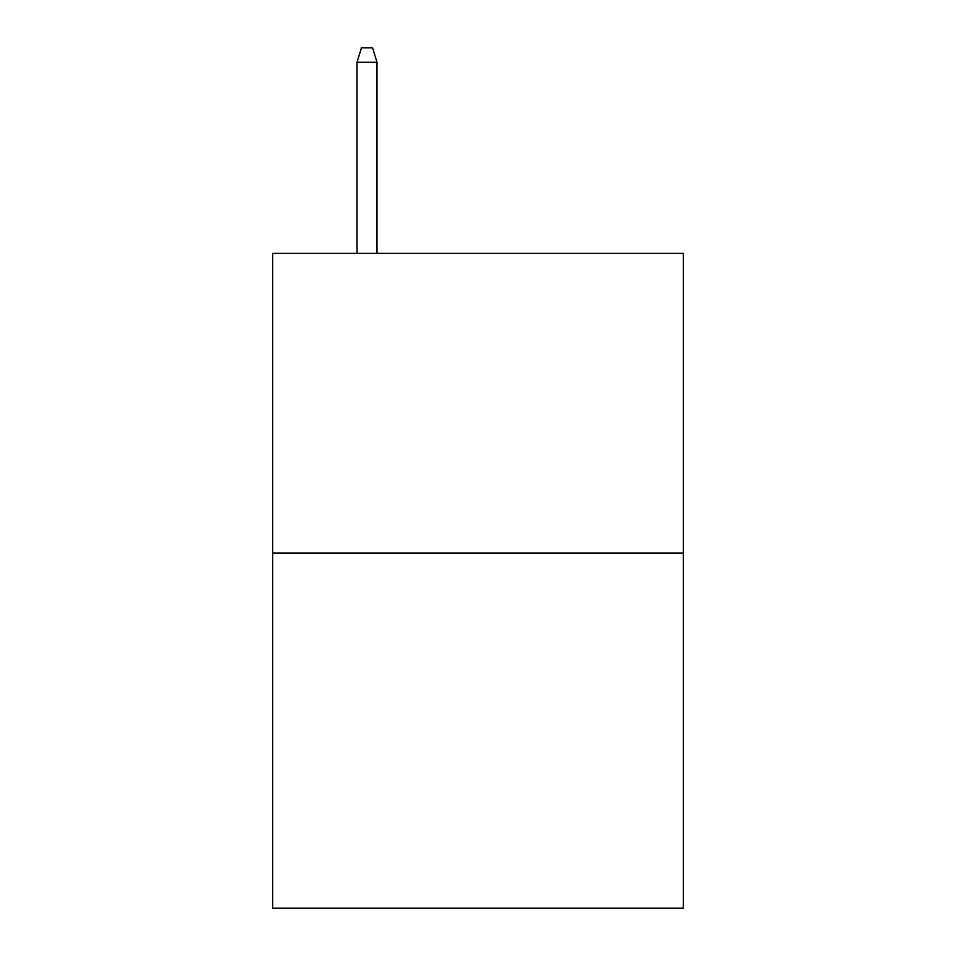 <?xml version="1.0" encoding="UTF-8"?>
<svg xmlns="http://www.w3.org/2000/svg" width="956" height="956" viewBox="0 0 956 956"><rect width="100%" height="100%" fill="white"/><g stroke="black" fill="none" stroke-linecap="round" stroke-linejoin="round"><path stroke-width="1.43" d="M683.337 553.034L683.337 253.352L272.663 253.352L272.663 908.2L683.337 908.2L683.337 553.034L272.663 553.034M376.999 253.352L376.999 62.224L357.018 62.224L357.018 253.352M357.018 62.224L361.464 47.8L372.553 47.8L376.999 62.224"/></g></svg>
